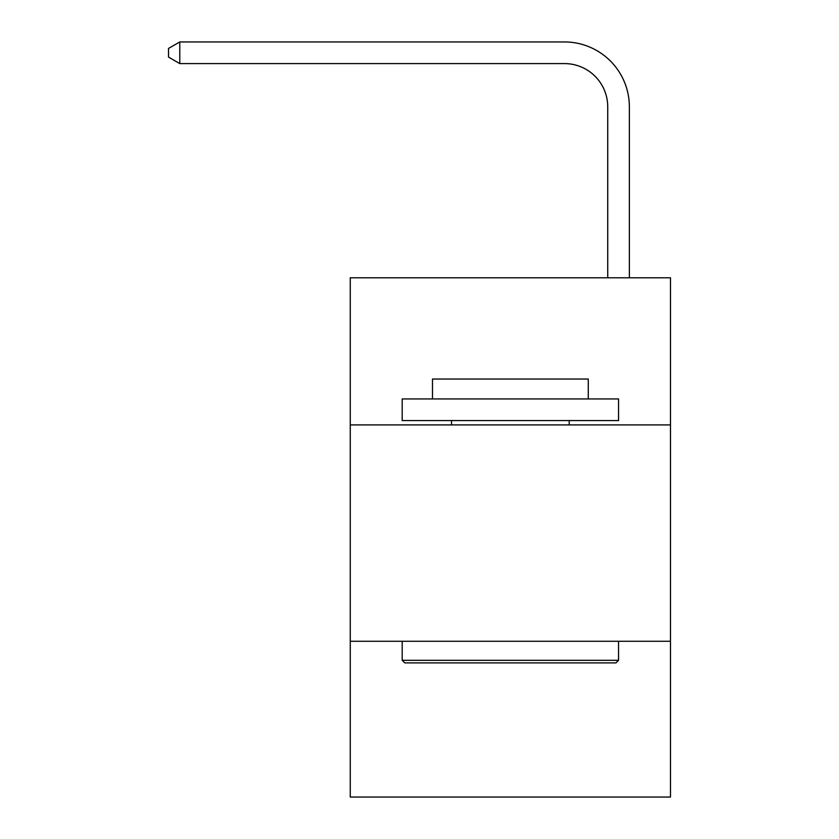 <?xml version="1.0" encoding="UTF-8"?>
<svg xmlns="http://www.w3.org/2000/svg" width="839" height="839" viewBox="0 0 839 839"><rect width="100%" height="100%" fill="white"/><g stroke="black" fill="none" stroke-linecap="round" stroke-linejoin="round"><path stroke-width="1.26" d="M670.476 424.912L670.476 277.782L350.262 277.782L350.262 424.912L670.476 424.912L670.476 797.05L350.262 797.05L350.262 424.912M670.476 641.269L350.262 641.269M607.73 277.782L607.73 106.857A43.271 43.271 3.8 0 0 564.458 63.586L179.777 63.586L168.524 57.094L168.524 48.442L179.777 41.95L564.458 41.95A64.907 64.907 -176.2 0 1 629.365 106.857L629.365 277.782M607.73 106.857A43.271 43.271 3.8 0 0 564.458 63.586A43.271 43.271 3.8 0 1 607.73 106.857A43.271 43.271 3.8 0 0 564.458 63.586A43.271 43.271 3.8 0 1 607.73 106.857A43.271 43.271 3.8 0 0 564.458 63.586A43.271 43.271 3.8 0 1 607.73 106.857A43.271 43.271 3.8 0 0 564.458 63.586A43.271 43.271 3.8 0 1 607.73 106.857A43.271 43.271 3.8 0 0 564.458 63.586A43.271 43.271 3.8 0 1 607.73 106.857A43.271 43.271 3.8 0 0 564.458 63.586A43.271 43.271 3.8 0 1 607.73 106.857A43.271 43.271 3.8 0 0 564.458 63.586A43.271 43.271 3.8 0 1 607.73 106.857M404.786 662.904L402.196 660.314L618.553 660.314L615.952 662.904L404.786 662.904M618.553 398.945L618.553 420.58L402.196 420.58L402.196 398.945L618.553 398.945M432.484 398.945L432.484 379.039L588.265 379.039L588.265 398.945M618.553 641.269L618.553 660.314M402.196 641.269L402.196 660.314M569.22 420.58L569.22 424.912M451.518 420.58L451.518 424.912M179.777 41.95L179.777 63.586"/></g></svg>
